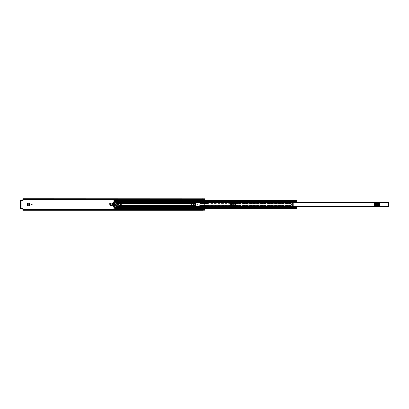 <?xml version="1.0" encoding="UTF-8"?>
<svg xmlns="http://www.w3.org/2000/svg" width="409" height="409" viewBox="0 0 409 409"><rect width="100%" height="100%" fill="white"/><g stroke="black" fill="none" stroke-linecap="round" stroke-linejoin="round"><path stroke-width="0.31" stroke-dasharray="2.04 1.53" d="M114.576 204.5A0.394 0.394 0 0 0 114.183 204.106A0.394 0.394 0 0 0 113.789 204.5A0.394 0.394 0 0 0 114.183 204.894A0.394 0.394 0 0 0 114.576 204.5A0.394 0.394 0 0 0 114.183 204.106A0.394 0.394 0 0 0 113.789 204.5A0.394 0.394 0 0 0 114.183 204.894A0.394 0.394 0 0 0 114.576 204.5M27.694 203.089L29.903 203.089L29.903 205.911L27.694 205.911M190.809 204.5A0.394 0.394 0 0 0 191.202 204.894A0.394 0.394 0 0 0 191.591 204.5A0.394 0.394 0 0 0 191.202 204.106A0.394 0.394 0 0 0 190.809 204.5A0.394 0.394 0 0 0 191.202 204.894A0.394 0.394 0 0 0 191.591 204.5A0.394 0.394 0 0 0 191.202 204.106A0.394 0.394 0 0 0 190.809 204.5M197.179 204.5A0.394 0.394 0 0 0 197.573 204.894A0.394 0.394 0 0 0 197.961 204.5A0.394 0.394 0 0 0 197.573 204.106A0.394 0.394 0 0 0 197.179 204.5M193.396 204.398L193.022 204.51L192.976 205.86L193.345 204.147L195.425 204.147L195.799 204.515L195.799 205.471L195.374 204.157L195.753 204.837L193.017 204.837L193.396 204.398L195.374 204.398L195.747 204.74L195.799 205.86L192.976 205.86L193.007 204.878L195.456 204.878M113.922 205.63L114.229 205.63L113.999 203.293L113.922 206.335L195.456 206.335L195.456 205.466L192.976 205.471L193.396 204.157L195.425 204.157M22.863 199.546L22.863 200.349A0.302 0.302 0 0 1 22.561 200.65L20.45 200.65L20.45 208.35L22.561 208.35A0.302 0.302 0 0 1 22.863 208.651L22.863 209.255L204.5 209.255L204.5 209.873L204.5 208.728L204.5 209.919L204.5 209.638L202.69 209.638L202.69 208.861L204.5 208.861M204.5 198.815L204.5 209.255L202.69 209.255M193.477 206.3L195.292 206.3L195.292 207.23L193.477 207.23L193.477 206.3L193.477 207.23L195.292 207.23L195.292 206.3M31.35 204.5A0.394 0.394 0 0 0 31.744 204.894A0.394 0.394 0 0 0 32.137 204.5A0.394 0.394 0 0 0 31.744 204.106A0.394 0.394 0 0 0 31.35 204.5M110.133 203.089L112.342 203.089L112.342 205.354L110.133 205.354M195.292 206.325L195.292 206.842L193.477 206.842L193.477 206.325L193.477 206.842L195.292 206.842L195.292 206.325L193.477 206.325M195.456 205.86L192.976 205.86L192.976 204.515L193.345 204.157M193.345 204.147L192.976 204.515L192.976 205.471M195.799 204.515L195.425 204.147M202.659 198.8L202.659 199.485L22.863 199.49L22.863 199.142L204.5 199.127L204.5 208.728M22.863 210.252L22.863 209.919L204.5 209.919L204.5 210.185M202.69 210.185L202.69 209.648M22.863 199.081L204.5 199.127L204.5 199.52L204.5 199.081L22.863 199.081L22.863 198.748M204.5 200.272L204.5 199.352L202.69 199.362L202.69 198.815M202.69 200.272L202.69 199.352M22.863 199.526L202.659 199.52M202.69 199.52L204.5 199.52L202.69 199.52M202.659 209.48L22.863 209.48L202.659 209.48L22.863 209.51L22.863 209.858L22.863 209.48L202.659 209.515L202.659 210.252M202.69 209.48L204.5 209.48L202.69 209.48M22.863 209.919L204.5 209.873L22.863 209.873L22.863 209.255M20.844 200.65L20.844 208.35M202.69 199.203L204.5 199.219L202.69 199.203M202.69 200.139L204.5 200.139M195.747 204.51L195.374 204.157L193.396 204.178M195.768 204.837L195.799 205.471M192.976 205.436L192.976 205.824L192.982 205.272L195.456 205.436M195.788 205.272L195.793 205.824L195.788 205.272L192.982 205.272M29.514 205.911L29.903 205.911L29.514 205.911M29.514 203.089L29.898 203.089L29.514 203.089M29.903 203.089L29.468 203.089M29.898 205.911L29.325 205.906L29.325 203.094L29.857 203.089L29.857 205.911L29.468 205.911M28.216 205.845L27.49 205.441L27.495 203.534L28.216 203.161L28.18 205.839M111.954 205.354L112.342 205.354L111.954 205.354M111.954 203.089L112.337 203.089L111.954 203.089M112.342 203.089L111.908 203.089M112.337 205.354L111.764 205.349L111.764 203.094L112.296 203.089L112.296 205.349L111.908 205.349M110.655 205.282L109.929 204.883L109.934 203.534L110.655 203.161L110.619 205.282M374.869 203.483L374.383 203.483L375.125 203.483L374.869 205.517L374.383 205.517L379.772 205.517L374.383 205.517L374.383 203.483L379.772 203.483L379.772 205.517L374.869 205.517M379.286 205.517L379.286 203.483L375.125 203.483L375.539 203.483L375.539 205.517M378.616 205.517L378.616 203.483L379.286 203.483M231.08 203.483L230.594 203.483L231.336 203.483L231.08 205.517L230.594 205.517L235.983 205.517L230.594 205.517L230.594 203.483L235.983 203.483L235.983 205.517L231.08 205.517M235.497 205.517L235.497 203.483L231.336 203.483L231.75 203.483L231.75 205.517M234.827 205.517L234.827 203.483L235.497 203.483M209.572 201.693L209.572 202.567L209.572 202.148L208.063 202.143L208.063 202.567L209.648 202.557L209.648 202.833L388.55 202.833L388.55 202.537L388.55 206.463L388.55 206.167L209.648 206.366L388.55 206.167M209.572 202.567L208.063 202.537L208.063 206.463L209.572 206.443L209.572 207.153L208.063 207.153L208.063 206.433L209.648 206.443L209.648 206.167M388.55 202.634L388.55 202.235L388.55 202.557L209.648 202.557L209.648 202.148M209.648 206.366L209.648 206.852L209.648 206.443L388.55 206.443L388.55 206.765L388.55 206.366M209.648 202.235L388.55 202.215M209.648 206.765L388.55 206.785M209.648 202.634L209.648 202.286L388.55 202.271L209.648 202.286M208.063 202.148L208.063 201.693M208.063 206.857L209.572 206.857L209.572 206.443M388.55 206.857L209.648 206.729L388.55 206.714M209.572 206.852L208.063 206.836L209.572 206.857M209.572 201.847L208.063 201.847M376.924 204.122A0.378 0.378 0 0 0 376.551 204.5A0.378 0.378 0 0 0 376.924 204.878L377.226 204.878A0.378 0.378 0 0 0 377.604 204.5A0.378 0.378 0 0 0 377.226 204.122L376.924 204.122M378.616 203.483L375.539 203.483M233.135 204.122A0.378 0.378 0 0 0 232.762 204.5A0.378 0.378 0 0 0 233.135 204.878L233.437 204.878A0.378 0.378 0 0 0 233.815 204.5A0.378 0.378 0 0 0 233.437 204.122L233.135 204.122M234.827 203.483L231.75 203.483M291.545 204.5A0.455 0.455 0 0 1 291.995 204.045A0.455 0.455 0 0 1 292.45 204.5A0.455 0.455 0 0 1 291.995 204.955A0.455 0.455 0 0 1 291.545 204.5A0.455 0.455 0 0 1 291.995 204.045A0.455 0.455 0 0 1 292.45 204.5A0.455 0.455 0 0 1 291.995 204.955A0.455 0.455 0 0 1 291.545 204.5M120.113 205.466L195.456 205.466L195.686 202.389L199.761 202.389L199.986 205.466L231.024 205.466L231.249 202.389L235.328 202.389L235.553 202.665L235.328 202.389L231.249 202.389L231.024 206.387L231.024 205.466L208.063 205.466M235.553 206.003L293.355 206.003L293.355 206.335L235.553 206.335L235.553 202.665L235.328 206.611L231.249 206.611L235.328 206.611L235.553 206.335L293.355 206.387L293.355 202.613L294.562 202.537L294.562 202.143M293.355 206.003L293.355 202.613L294.562 202.537L294.592 201.617L294.592 202.118L294.592 201.663L296.525 201.663L296.525 201.995L296.525 201.617L294.592 201.617L294.592 201.964M113.922 201.433L296.525 201.202L296.525 200.604L296.525 201.202L296.525 200.604L113.922 200.62L113.922 200.272L113.922 201.192L296.525 201.192L113.922 201.202L113.922 200.62L113.922 201.596L296.525 201.663L296.525 201.202L296.525 201.596L294.592 201.596M113.922 201.785L113.922 207.215M113.922 201.596L113.922 205.466L116.642 205.466L116.642 203.534L115.149 203.534L119.055 203.534M294.562 206.857L294.592 207.383L294.592 207.036L294.592 207.383L296.525 207.383L296.525 208.38L296.525 207L296.525 207.337L294.592 207.337L294.592 206.882L294.592 207.21L296.525 207.21L296.525 206.882L296.525 208.391L296.525 207.465L296.525 207.798L113.922 207.567M294.562 206.463L293.355 206.387L294.562 206.463M195.456 206.335L195.686 206.611L231.024 206.335L208.063 206.335M116.038 206.335L113.922 206.335L113.922 208.728L113.922 207.808L296.525 207.808L296.525 208.728L296.525 208.38L115.282 208.631L115.282 207.567L296.525 207.567L115.282 207.567M199.986 205.466L199.986 206.335M114.832 203.534L115.149 203.534L115.149 205.466L116.642 205.466L116.642 203.534L119.208 203.534L119.208 205.466L120.701 205.466L120.701 203.534L120.113 203.534M121.32 205.466L120.701 205.466L120.701 203.534L121.32 203.534M119.208 203.534L195.456 203.534M113.922 203.534L115.149 203.534L115.149 205.466L114.832 205.466M119.208 203.861L119.208 205.139M296.525 200.369L115.282 200.824L115.282 200.446L113.922 200.369L296.525 200.369L113.922 200.272M296.525 201.197L296.525 201.535L296.525 201.202L115.282 201.202L296.525 201.197L113.922 201.197L113.922 201.535L113.922 201.202L296.525 201.202L115.282 201.433L115.282 200.604L296.525 200.62L113.922 200.604M113.922 208.728L115.282 208.728L115.282 208.421L296.525 208.631M296.525 207.798L113.922 207.798L296.525 207.798L113.922 207.803L113.922 208.38L296.525 208.396L113.922 208.396M115.282 201.433L296.525 201.535L296.525 201.243L296.525 202.118L294.592 201.995M294.592 207.578L294.592 207.235L296.525 207.235L294.592 207.383L294.592 207.036M113.922 199.546L113.922 200.533M113.922 200.911L115.282 200.911M195.456 202.997L116.038 202.762M195.456 203.437L116.038 203.201M195.456 205.563L116.038 205.799M195.456 206.003L116.038 206.238M113.922 208.467L113.922 209.454M115.282 201.535L113.922 201.535M115.282 207.465L296.525 207.465L115.282 207.465M113.922 208.089L115.282 208.089M296.525 201.79L294.592 201.79M294.592 201.422L294.592 201.765L296.525 202M115.282 209.454L113.922 209.556L115.282 209.556L115.282 208.467M113.922 199.894L115.282 199.894L115.282 199.444L113.922 199.444L115.282 199.546M115.282 199.894L115.282 200.533M120.701 205.139L120.369 205.139L120.701 205.139L120.701 203.861L120.415 203.861M120.701 203.861L120.369 203.861L120.415 205.139M120.369 205.139L120.369 203.861M115.149 203.861L115.496 203.871L115.481 205.139L115.149 205.139L115.149 203.861L115.164 205.129L115.164 203.871L115.481 203.871L115.496 205.129L115.164 205.129M117.72 204.5A0.353 0.353 0 0 1 118.073 204.147A0.353 0.353 0 0 1 118.431 204.5A0.353 0.353 0 0 1 118.073 204.853A0.353 0.353 0 0 1 117.72 204.5M118.682 204.5A0.603 0.603 0 0 0 118.073 203.897A0.603 0.603 0 0 0 117.47 204.5A0.603 0.603 0 0 0 118.073 205.103A0.603 0.603 0 0 0 118.682 204.5M113.247 205.845L113.247 204.802L113.549 204.802L113.549 206.126L112.869 205.845L112.869 203.155L113.247 203.155L113.319 204.275L113.549 203.155L116.038 203.155L116.038 205.845L113.549 205.845M112.869 205.845L114.137 207.368L115.885 207.368L116.038 205.845M113.247 203.155L113.416 202.823L113.549 203.155M116.038 203.155L115.885 201.632L114.029 201.678L112.869 203.155M114.602 204.725L114.755 205.707L114.602 204.725M114.602 203.293L114.755 204.275L114.602 203.293M119.055 203.181L120.113 203.406L120.113 203.861L119.055 203.861L119.055 203.181M119.055 205.819L119.055 205.139L120.113 205.139L120.113 205.594L119.055 205.819M116.038 203.293L118.682 203.293L118.937 202.874L121.018 203.14A0.302 0.302 0 0 1 121.32 203.442L121.32 205.558A0.302 0.302 0 0 1 121.018 205.86L118.937 206.126L118.682 205.707L116.038 205.707M116.038 202.537L113.17 202.537M113.17 206.463L116.038 206.463M21.069 208.35L21.069 200.65M22.863 199.745L202.69 199.745M113.922 209.255L115.282 209.255M113.922 199.745L115.282 199.745M204.5 209.781L202.69 209.781L204.5 209.797M202.69 199.403L204.5 199.403M22.863 199.362L202.659 199.362M22.863 209.638L202.659 209.638M202.69 209.597L204.5 209.597M195.456 205.349L192.982 205.349M195.456 204.653L193.017 204.653M192.976 205.824L195.793 205.824M208.063 206.387L388.55 206.387M208.063 202.613L388.55 202.613M209.572 202.164L208.063 202.164L209.572 202.169M378.714 203.483L378.714 205.517M375.442 205.517L375.442 203.483M234.924 203.483L234.924 205.517M231.652 205.517L231.652 203.483M208.063 203.534L199.986 203.534M235.553 203.534L293.355 203.534L235.553 203.534M235.553 205.466L293.355 205.466L235.553 205.466M208.063 202.665L199.986 202.665M235.553 202.665L293.355 202.665L235.553 202.665M195.456 202.665L116.038 202.665M294.592 207.404L113.922 207.404M208.063 202.762L231.024 202.762M235.553 202.762L293.355 202.762M208.063 203.201L231.024 203.201M235.553 203.201L293.355 203.201M208.063 206.238L231.024 206.238M235.553 206.238L293.355 206.238M208.063 205.799L231.024 205.799M235.553 205.799L293.355 205.799M199.986 202.997L231.024 202.997M235.553 202.997L293.355 202.997M199.986 203.437L231.024 203.437M235.553 203.437L293.355 203.437M199.986 206.003L231.024 206.003M199.986 205.563L231.024 205.563M235.553 205.563L293.355 205.563M118.753 203.201L119.055 203.201M119.167 203.201L121.202 203.201M114.229 203.534L114.53 203.534M118.753 205.799L119.055 205.799M119.167 205.799L121.202 205.799M114.229 205.466L114.53 205.466M294.592 207.005L296.525 207.005M115.282 201.187L296.525 201.187M115.282 207.813L296.525 207.813M113.922 209.106L115.282 209.106M22.863 199.142L202.659 199.142M22.863 209.858L202.659 209.858M209.648 202.44L388.55 202.44M209.648 206.56L388.55 206.56M209.648 202.833L388.55 202.833M208.063 206.463L388.55 206.463M208.063 202.537L388.55 202.537M115.282 200.579L296.525 200.579M115.282 208.421L296.525 208.421M294.592 201.535L296.525 201.535M113.922 201.243L296.525 201.243M294.592 207.465L296.525 207.465M113.922 207.757L296.525 207.757M115.282 200.604L296.525 200.604M115.282 208.396L296.525 208.396M296.525 207.21L294.592 207.21"/><path stroke-width="0.61" d="M27.362 203.467L27.362 205.533L27.316 203.467L27.74 203.089M27.74 205.911L27.362 205.533M121.32 205.466L195.456 205.466L195.686 202.389L199.986 202.613L199.761 206.611L195.686 206.611L195.456 205.466L195.799 205.471L195.747 204.51L195.374 204.157L195.747 204.526M109.801 203.467L109.801 204.975L109.755 203.467L110.179 203.089M110.179 205.354L109.801 204.975M32.137 204.5A0.394 0.394 0 0 0 31.744 204.106A0.394 0.394 0 0 0 31.35 204.5A0.394 0.394 0 0 0 31.744 204.894A0.394 0.394 0 0 0 32.137 204.5M197.961 204.5A0.394 0.394 0 0 0 197.573 204.106A0.394 0.394 0 0 0 197.179 204.5A0.394 0.394 0 0 0 197.573 204.894A0.394 0.394 0 0 0 197.961 204.5M109.755 203.467L110.133 203.089L112.342 203.089L112.342 205.354L110.133 205.354L109.755 204.975M27.316 203.467L27.694 203.089L29.903 203.089L29.903 205.911L27.694 205.911L27.316 205.533M195.456 205.86L195.799 205.86L195.799 204.515L195.425 204.147M202.659 209.454L22.863 209.474L22.863 208.651A0.302 0.302 0 0 0 22.561 208.35L21.069 208.35L21.069 200.65L22.561 200.65A0.302 0.302 0 0 0 22.863 200.349L22.863 199.526L202.659 199.546M204.5 200.272L204.5 198.8L202.69 198.81L202.69 200.272L204.5 200.272M202.659 209.638L202.69 208.728L204.5 208.728L204.5 210.19L202.659 210.2M202.659 209.48L202.659 210.252L22.863 210.252L22.863 209.495L202.659 209.495L22.863 209.474M202.69 198.81L22.863 198.748L22.863 199.168L202.659 199.168L202.659 199.505L22.863 199.505L22.863 199.168M202.659 198.748L202.659 199.168M21.069 200.65L20.45 200.65L20.844 200.952L20.45 200.65M20.45 208.35L20.45 208.048L20.844 208.048L20.45 208.35L21.069 208.35M20.45 208.048L20.45 200.952M20.844 208.048L20.844 200.952M202.69 209.648L202.69 210.19M195.747 204.51L195.374 204.157M195.425 204.157L195.799 204.531M195.456 204.878L195.768 204.878L195.456 204.653M29.857 205.911L28.231 205.845L28.231 203.155L29.509 203.089M29.509 205.911L29.468 203.089L29.382 205.906M28.216 205.845L27.408 205.441L27.408 203.534L28.18 203.161L28.18 205.839L29.325 205.906M28.211 203.155L29.382 203.094M29.325 203.094L29.857 203.089M112.296 205.349L110.67 205.287L110.67 203.155L111.948 203.089M111.948 205.354L111.908 203.089L111.821 205.349M110.67 205.287L109.847 204.883L109.847 203.534L110.619 203.161L110.619 205.282L111.764 205.349M110.65 203.155L111.821 203.094M111.764 203.094L112.296 203.089M388.55 202.271L388.55 206.857L208.063 206.857L208.063 207.307L209.572 207.307L209.572 206.857L208.063 206.852L208.063 206.387L388.55 206.387M208.063 201.985L208.063 201.693L209.572 201.693L209.572 201.985L208.063 201.985L208.063 206.387M388.55 202.143L209.648 202.271M376.924 204.122A0.378 0.378 0 0 0 376.551 204.5A0.378 0.378 0 0 0 376.924 204.878L377.226 204.878A0.378 0.378 0 0 0 377.604 204.5A0.378 0.378 0 0 0 377.226 204.122L376.924 204.122M374.383 203.483L374.613 205.517L374.383 203.483M379.537 205.517L379.772 203.483L379.772 205.517L375.191 205.517L375.191 203.483L374.613 203.483M375.191 203.483L375.539 203.483L375.539 205.517M378.616 205.517L378.616 203.483L375.539 203.483M378.616 203.483L378.964 203.483L378.964 205.517M379.537 203.483L378.964 203.483M375.191 205.517L374.613 205.517M233.135 204.122A0.378 0.378 0 0 0 232.762 204.5A0.378 0.378 0 0 0 233.135 204.878L233.437 204.878A0.378 0.378 0 0 0 233.815 204.5A0.378 0.378 0 0 0 233.437 204.122L233.135 204.122M230.594 203.483L230.824 205.517L230.594 203.483M235.748 205.517L235.983 203.483L235.983 205.517L231.402 205.517L231.402 203.483L230.824 203.483M231.402 203.483L231.75 203.483L231.75 205.517M234.827 205.517L234.827 203.483L231.75 203.483M234.827 203.483L235.175 203.483L235.175 205.517M235.748 203.483L235.175 203.483M231.402 205.517L230.824 205.517M115.282 199.546L113.922 199.592L113.922 201.274L115.282 201.274L113.922 201.269L113.922 201.785M113.922 207.215L113.922 207.731L115.282 207.731L113.922 207.726L113.922 209.408L115.282 209.408L115.282 207.465L113.922 207.567M120.113 203.534L119.208 203.534L119.208 203.861M119.208 205.139L119.208 205.466L120.113 205.466M114.229 205.466L113.922 205.63L114.229 205.63L113.999 203.293L113.922 205.63M113.922 201.433L115.282 201.535L115.282 200.369M115.282 208.631L296.525 208.631M296.525 207.481L294.592 207.481L294.592 207.112L296.525 207.112L296.525 208.728L115.282 208.728M296.525 200.369L296.525 202.123L294.592 202.118L294.592 201.422L296.525 201.422M115.282 200.272L296.525 200.272L115.282 200.272L115.282 199.592M113.922 201.535L294.592 201.535M115.282 207.465L294.592 207.465M294.592 207.112L296.525 207.112M294.592 206.877L296.525 206.877M294.592 207.481L296.525 207.578M296.525 201.888L294.592 201.888M294.592 201.519L296.525 201.519M120.415 205.139L120.701 205.139L120.701 203.861L120.415 203.861M115.496 203.871L115.149 203.861L115.149 205.139L115.481 205.139L115.496 203.871L115.496 205.129M118.431 204.5A0.353 0.353 0 0 0 118.073 204.147A0.353 0.353 0 0 0 117.72 204.5A0.353 0.353 0 0 0 118.073 204.853A0.353 0.353 0 0 0 118.431 204.5M118.682 204.5A0.603 0.603 0 0 0 118.073 203.897A0.603 0.603 0 0 0 117.47 204.5A0.603 0.603 0 0 0 118.073 205.103A0.603 0.603 0 0 0 118.682 204.5M113.472 204.725L113.416 206.177L113.472 204.725M114.137 207.368L112.869 206.1L112.869 202.9L114.137 201.632L115.885 201.632L116.038 207.215L114.137 207.368M113.319 204.275L113.416 202.823L113.319 204.275M114.755 204.725L114.602 205.707L114.755 204.725M114.755 203.293L114.602 204.275L114.755 203.293M116.038 205.707L118.682 205.707L118.937 206.126L120.415 205.86L120.415 203.14L118.937 202.874L118.682 203.293L116.038 203.293M121.136 205.834L121.136 203.166L121.32 205.558L120.415 205.86M121.136 203.166L120.415 203.14M119.055 203.181L119.055 203.861L120.113 203.861L120.113 203.406L119.055 203.181M119.055 205.819L120.113 205.594L120.113 205.139L119.055 205.139L119.055 205.819M22.863 209.255L113.922 209.255M115.282 209.255L202.69 209.255M22.863 199.745L113.922 199.745M115.282 199.745L202.69 199.745M202.69 209.459L204.5 209.459M202.659 209.832L22.863 209.832M22.863 199.526L202.659 199.526M202.69 199.541L204.5 199.541M195.456 205.436L195.793 205.436M195.788 205.349L195.456 205.349M29.514 203.089L29.514 205.911M111.954 203.089L111.954 205.354M208.063 202.613L388.55 202.613M209.572 207.015L208.063 207.015M199.986 205.466L208.063 205.466M199.986 203.534L208.063 203.534M199.986 202.665L208.063 202.665M113.922 201.596L294.592 201.596M116.038 202.665L195.456 202.665M199.986 206.335L208.063 206.335M116.038 206.335L195.456 206.335M113.922 207.404L294.592 207.404M199.986 202.762L208.063 202.762M199.986 203.201L208.063 203.201M199.986 206.238L208.063 206.238M199.986 205.799L208.063 205.799M121.32 203.534L195.456 203.534M116.038 202.762L195.456 202.762M116.038 203.201L118.753 203.201M121.202 203.201L195.456 203.201M113.922 203.534L114.229 203.534M114.53 203.534L114.832 203.534M116.038 206.238L195.456 206.238M116.038 205.799L118.753 205.799M121.202 205.799L195.456 205.799M114.53 205.466L114.832 205.466M115.282 200.62L296.525 200.62M115.282 201.187L296.525 201.187M115.282 208.38L296.525 208.38M115.282 207.813L296.525 207.813M294.592 207L296.525 207M296.525 202L294.592 202M115.282 207.879L113.922 207.879M113.922 201.121L115.282 201.121M294.592 202.123L296.525 202.123"/></g></svg>
